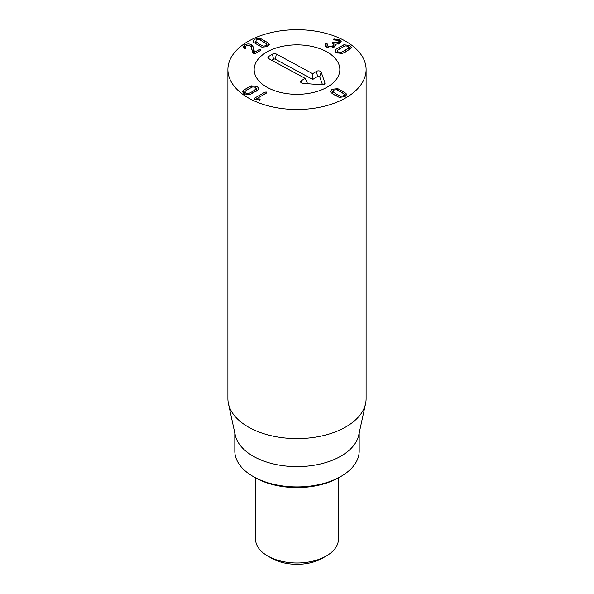 <?xml version="1.0" encoding="UTF-8"?>
<svg xmlns="http://www.w3.org/2000/svg" width="594" height="594" viewBox="0 0 594 594"><rect width="100%" height="100%" fill="white"/><g stroke="black" fill="none" stroke-linecap="round" stroke-linejoin="round"><path stroke-width="0.89" d="M256.378 91.164L255.732 87.296L252.591 86.924L248.604 88.989L245.04 91.283L245.678 93.095L248.819 93.466L252.799 91.409L256.653 88.447L256.653 90.993M245.04 91.283L244.765 94.194M248.819 93.466L248.819 94.795M251.381 85.863L257.165 86.472L258.784 88.513L258.219 89.805L250.037 94.535L244.253 93.926L242.627 91.877L243.198 90.585L247 88.068L251.381 85.863L251.381 87.444M243.198 90.585L243.198 93.132M265.058 92.107L266.639 92.07L266.595 92.991L256.764 98.671L260.083 99.131L260.068 99.963L254.009 99.436L254.069 98.448L265.058 92.107L265.058 93.882M254.009 99.436L254.069 98.448L254.069 99.465M260.068 99.963L260.083 99.131L260.083 99.955M259.489 98.953L259.489 100.134M256.801 98.693L256.801 99.926M256.764 98.671L256.764 99.918M266.639 92.961L266.639 92.07L266.595 92.991M337.489 50.223L338.135 52.034L341.275 52.406L348.827 48.047L348.181 46.228L345.04 45.857L337.489 50.223L337.214 53.126M341.275 52.406L341.275 53.727M349.101 49.926L349.101 47.379L348.827 50.096M335.647 49.517L343.829 44.795L349.614 45.404L351.24 47.446L350.668 48.745L342.486 53.467L336.701 52.859L335.075 50.817L335.647 49.517L335.647 52.064M343.829 44.795L343.829 46.377M325.341 43.793L327.064 43.585L328.133 46.258L332.506 46.213L333.561 44.877L332.35 42.634L338.112 42.709L339.018 41.55L338.097 40.407L333.731 39.887L333.694 39.085L339.575 39.612L341.223 41.662L339.761 43.577L335.469 44.275L335.707 45.033L334.11 47.119C331.652 48.366 329.187 48.359 326.715 47.089L324.955 44.862L325.341 43.793L325.341 45.961M335.469 44.275L335.469 45.857M339.575 39.612L339.575 43.674M334.155 38.9L334.155 40.036M333.731 39.887L333.694 39.085L333.694 39.865M338.112 42.709L338.112 44.194M333.939 42.723L333.939 47.208M332.402 43.488L332.35 42.634L332.35 43.459M332.506 46.213L332.506 47.78M328.133 46.258L328.133 47.706M327.064 47.275L327.064 43.585L327.086 47.29M325.623 43.562L325.623 46.28M332.551 93.793L332.551 91.246L336.404 94.216L340.377 96.273L343.518 95.901L344.164 94.09L340.6 91.788L336.605 89.724L333.472 90.095L332.826 93.963M340.377 96.273L340.377 97.594M344.438 96.993L344.164 94.09M337.823 88.662L346.005 93.384L346.569 94.684L344.951 96.725L339.167 97.334L334.801 95.137L330.984 92.612L330.413 91.313L332.039 89.271L337.823 88.662L337.823 90.243M346.005 93.384L346.005 95.931M245.597 48.508L245.701 47.75L245.597 48.508L244.104 48.545L243.154 46.971L244.795 44.869C247.208 43.674 249.502 43.652 251.693 44.825L253.497 47.282L254.47 52.265L258.939 49.725L260.41 49.703L260.372 50.549L254.574 53.891L253.148 53.935L251.403 47.468L250.104 45.723L246.176 45.723L245.277 46.852L245.701 48.433M260.372 50.549L260.41 49.703L260.41 50.527M254.507 52.287L254.507 53.928M254.47 52.265L254.47 53.95M253.942 54.091L253.497 51.797L251.693 49.339M253.497 47.282L253.497 51.797M244.795 44.869L244.795 48.723M255.272 43.637L255.272 41.097L259.11 44.053L263.097 46.117L266.238 45.745L266.884 43.934L259.326 39.575L256.192 39.947L255.546 43.815M263.097 46.117L263.097 47.438M267.159 46.837L266.884 43.934M268.726 43.236L269.29 44.528L267.671 46.57L261.887 47.178L253.705 42.456L253.133 41.164L254.759 39.115L260.543 38.506L268.726 43.236L268.726 45.783M260.543 38.506L260.543 40.088M248.136 97.81A69.104 39.895 180 0 1 227.896 69.595A69.104 39.895 180 0 1 297 29.7A69.104 39.895 180 0 1 366.104 69.595A69.104 39.895 180 0 1 323.448 106.46A69.104 39.895 180 0 1 248.136 97.81M327.294 52.109A42.842 24.733 180 0 1 339.842 69.595A42.842 24.733 180 0 1 297 94.335A42.842 24.733 180 0 1 254.158 69.595A42.842 24.733 180 0 1 280.606 46.74A42.842 24.733 180 0 1 327.294 52.109M254.975 477.539L253.022 476.41L254.975 477.539A59.43 34.311 0 0 0 339.026 477.539L340.978 476.41A62.192 35.907 180 0 1 253.022 476.41L253.022 476.41A62.192 35.907 180 0 1 234.808 451.017L234.808 432.952M359.192 432.952L359.192 451.017A62.192 35.907 180 0 1 340.978 476.41M365.562 403.682L358.709 435.187A62.192 35.907 180 0 1 297 466.617A62.192 35.907 180 0 1 235.291 435.187L228.438 403.682A69.104 39.895 0 0 0 248.136 426.915A69.104 39.895 0 0 0 319.409 436.449A69.104 39.895 0 0 0 365.562 403.682A69.104 39.895 0 0 0 366.104 398.708L366.104 69.595M227.896 69.595L227.896 398.708A69.104 39.895 0 0 0 228.438 403.682M305.13 78.363L268.8 58.732A2.762 1.596 180 0 1 267.976 57.87A2.762 1.596 180 0 1 268.674 56.482L272.446 54.151A2.762 1.596 180 0 1 276.351 54.076L312.689 73.701L316.461 71.369A2.762 1.596 180 0 1 319.238 70.924A2.762 1.596 180 0 1 321.191 72.141L324.94 82.915A2.762 1.596 180 0 1 324.94 83.531A2.762 1.596 180 0 1 321.866 84.808L303.007 83.36A2.762 1.596 180 0 1 300.661 82.083A2.762 1.596 180 0 1 301.351 80.687L305.13 78.363L307.224 82.833L305.999 83.591M322.52 84.816L319.735 76.826A1.285 0.743 0 0 0 318.829 76.262A1.285 0.743 0 0 0 317.545 76.47L312.756 79.425L275.341 59.214A1.285 0.743 0 0 0 273.53 59.244L271.762 60.336M312.689 73.701L312.756 79.425M326.269 51.537A42.842 24.733 180 0 1 339.842 69.595A42.842 24.733 180 0 1 297 94.335A42.842 24.733 180 0 1 254.158 69.595A42.842 24.733 180 0 1 279.952 46.904A42.842 24.733 180 0 1 326.269 51.537M338.461 477.858L338.461 539.04A41.461 23.938 180 0 1 326.321 555.969A41.461 23.938 180 0 1 267.679 555.969L267.679 555.969A41.461 23.938 180 0 1 255.539 539.04L255.539 477.858M271.592 558.226L267.679 555.969L271.592 558.226A35.937 20.745 0 0 0 322.408 558.226L326.321 555.969M252.799 91.409L252.799 93.243M247 88.068L247 89.924M345.263 50.342L345.263 52.168M339.464 46.993L339.464 48.857M333.828 42.664L333.828 47.178M336.404 94.216L336.404 96.042M342.196 90.867L342.196 92.731M258.939 49.725L258.939 51.374M251.693 44.825L251.693 48.857M259.11 44.053L259.11 45.886M264.902 40.704L264.902 42.568M301.351 80.687L301.871 83.123M324.94 82.915L324.584 84.066M321.191 72.141L319.735 76.826M316.461 71.369L317.545 76.47M276.351 54.076L275.341 59.214M272.446 54.151L273.53 59.244M268.674 56.482L269.193 58.947M339.018 41.55L339.018 43.926M333.561 44.877L333.561 47.401M245.277 46.852L245.277 48.656"/></g></svg>
